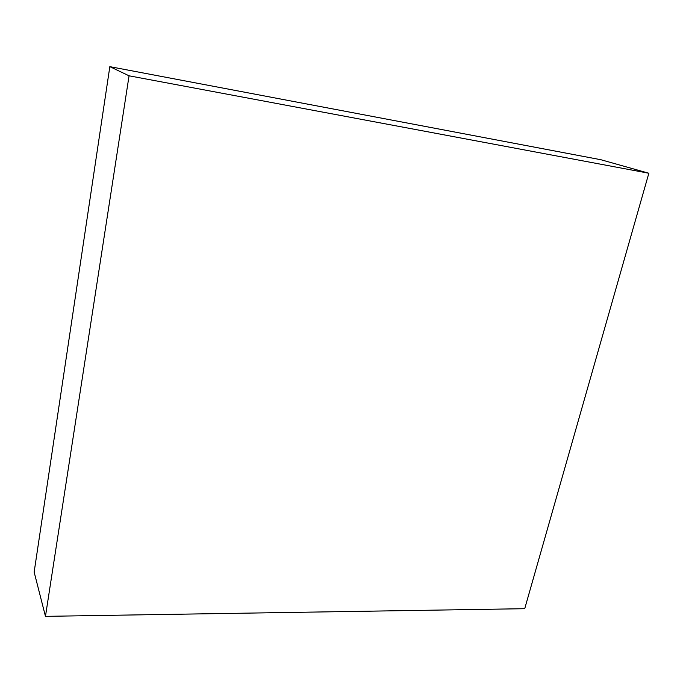 <?xml version="1.0" encoding="UTF-8"?>
<svg xmlns="http://www.w3.org/2000/svg" width="683" height="683" viewBox="0 0 683 683"><rect width="100%" height="100%" fill="white"/><g stroke="black" fill="none" stroke-linecap="round" stroke-linejoin="round"><path stroke-width="1.02" d="M45.462 616.348L34.15 572.081L109.835 66.652L600.869 159.728L648.85 173.243L524.723 608.69L45.462 616.348L129.061 75.804L648.85 173.243M109.835 66.652L129.061 75.804"/></g></svg>

